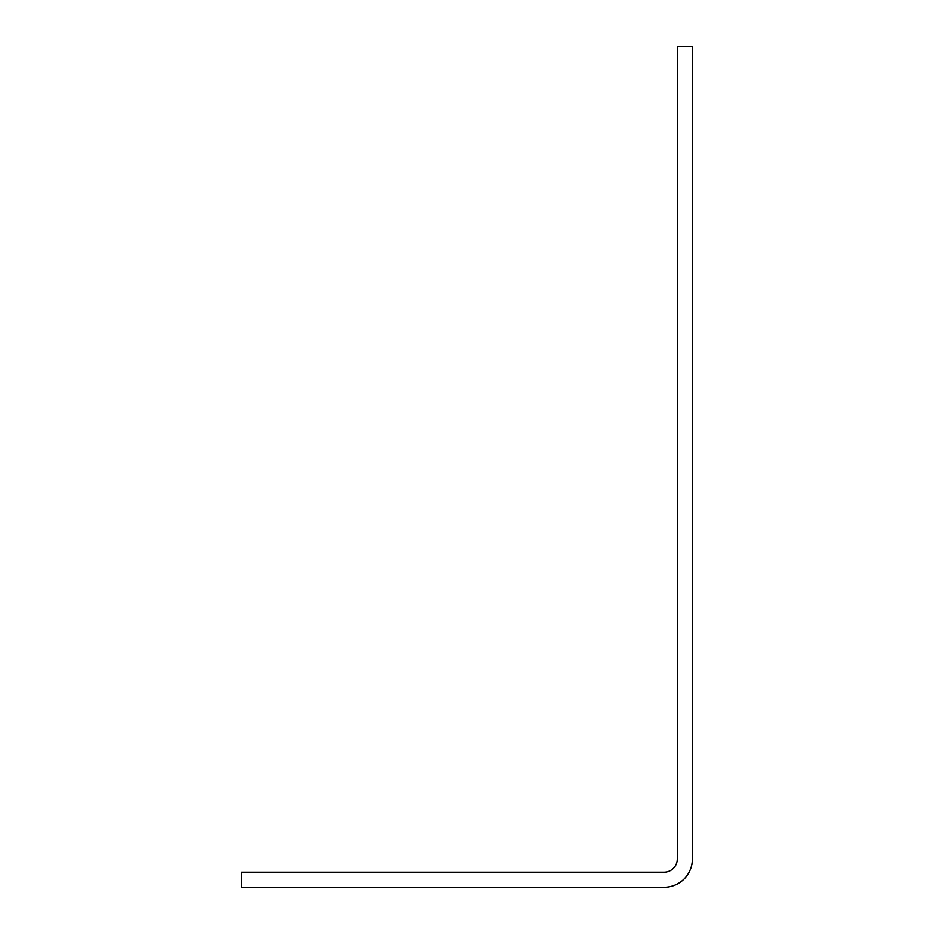 <?xml version="1.0" encoding="UTF-8"?>
<svg xmlns="http://www.w3.org/2000/svg" width="934" height="934" viewBox="0 0 934 934"><rect width="100%" height="100%" fill="white"/><g stroke="black" fill="none" stroke-linecap="round" stroke-linejoin="round"><path stroke-width="1.4" d="M664.086 887.3A28.3 28.3 0 0 0 692.386 859L692.386 46.7L677.29 46.7L677.29 859A13.204 13.204 0 0 1 664.086 872.204L241.614 872.204L241.614 887.3L664.086 887.3"/></g></svg>
